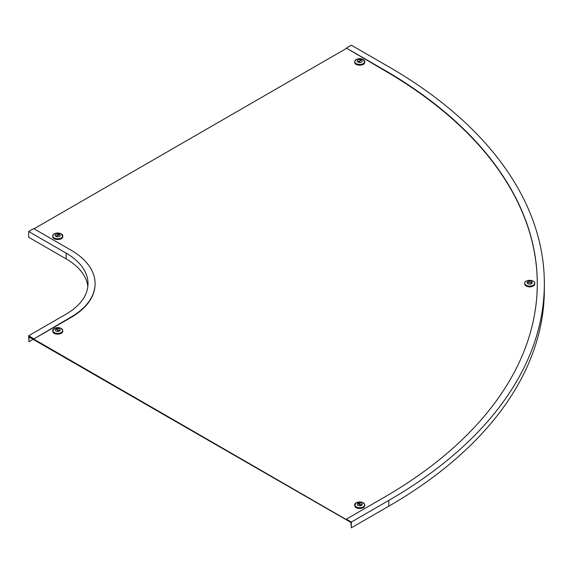 <?xml version="1.0" encoding="UTF-8"?>
<svg xmlns="http://www.w3.org/2000/svg" width="573" height="573" viewBox="0 0 573 573"><rect width="100%" height="100%" fill="white"/><g stroke="black" fill="none" stroke-linecap="round" stroke-linejoin="round"><path stroke-width="0.86" d="M29.008 336.372L29.008 341.73L28.65 335.757L66.131 314.111A74.712 43.133 180 0 0 88.013 283.614A74.712 43.133 180 0 0 66.131 253.116L28.65 231.478L33.649 228.591L71.124 250.229A81.774 47.215 180 0 1 95.082 283.614A81.774 47.215 180 0 1 71.124 316.998L33.649 339.051L29.008 336.372M33.112 339.359L29.008 341.73M95.075 283.821A81.774 47.215 180 0 1 95.082 284.029A81.774 47.215 180 0 1 71.124 317.413L33.649 339.051M28.65 231.478L28.65 237.243L66.131 258.889A74.712 43.133 180 0 1 87.841 286.5M28.65 335.757L33.649 338.636M351.328 522.053L388.809 500.415L388.809 506.181L351.328 527.819L350.97 522.254L346.336 519.167L351.328 522.053L351.328 527.819M537.281 283.821A523.98 302.515 180 0 0 383.81 70.114L383.81 69.705A523.98 302.515 180 0 1 537.281 283.614A523.98 302.515 180 0 1 383.81 497.529L346.336 519.167M383.81 69.705L346.336 48.06L351.328 45.181L388.809 66.819A531.049 306.598 180 0 1 544.35 283.614A531.049 306.598 180 0 1 388.809 500.415M544.35 283.614L544.35 289.386A531.049 306.598 180 0 1 388.809 506.181M383.81 70.114L346.336 48.06M361.327 505.236L358.827 503.38L357.967 503.595L360.61 505.236L361.327 505.236L361.327 504.82M357.043 508.015L356.664 507.986A5.05 2.915 180 0 1 355.697 507.434L355.625 507.298M363.812 507.298L363.74 507.434A5.05 2.915 180 0 1 363.289 507.728A5.05 2.915 180 0 1 362.773 507.986L362.394 508.015M364.736 505.236A5.05 2.915 180 0 1 364.765 505.544A5.05 2.915 180 0 1 363.74 507.306L363.74 507.434M357.187 504.304L357.187 504.304A2.528 1.461 180 0 1 357.932 503.273A2.528 1.461 180 0 1 360.689 502.958A2.528 1.461 180 0 1 362.251 504.304A2.528 1.461 180 0 1 361.506 505.343A2.528 1.461 180 0 1 358.748 505.658A2.528 1.461 180 0 1 357.187 504.304A2.528 1.461 180 0 1 357.932 503.273A2.528 1.461 180 0 1 360.689 502.958A2.528 1.461 180 0 1 362.251 504.304A2.528 1.461 180 0 1 361.506 505.343M355.697 507.434L355.697 507.306A5.05 2.915 180 0 1 354.673 505.544A5.05 2.915 180 0 1 354.701 505.236M362.773 507.986L362.773 507.864A5.05 2.915 180 0 1 356.664 507.864L356.664 507.986M56.133 329.038L58.632 330.893L59.492 330.693L56.133 329.038M61.827 332.906L61.762 333.085A5.05 2.915 180 0 1 61.311 333.386A5.05 2.915 180 0 1 60.795 333.644L60.416 333.672M55.065 333.672L54.686 333.644A5.05 2.915 180 0 1 53.719 333.085L53.719 332.963A5.05 2.915 180 0 1 52.695 331.201A5.05 2.915 180 0 1 52.723 330.886M60.795 333.644L60.795 333.522A5.05 2.915 180 0 1 54.686 333.522L54.686 333.644M59.528 330.993A2.528 1.461 180 0 1 56.77 331.309A2.528 1.461 180 0 1 55.209 329.962A2.528 1.461 180 0 1 55.953 328.931A2.528 1.461 180 0 1 58.711 328.616A2.528 1.461 180 0 1 60.272 329.962A2.528 1.461 180 0 1 59.528 330.993A2.528 1.461 180 0 0 60.272 329.962L60.272 329.962A2.528 1.461 180 0 0 58.711 328.616A2.528 1.461 180 0 0 55.953 328.931A2.528 1.461 180 0 0 55.209 329.962L55.209 329.962M62.758 330.886A5.05 2.915 180 0 1 62.786 331.201A5.05 2.915 180 0 1 61.762 332.963L61.762 333.085M531.98 282.668L527.439 282.675L531.98 282.668M524.775 284.523L524.71 284.423A5.05 2.915 180 0 1 524.66 284.029L524.66 284.029A5.05 2.915 180 0 1 524.66 284.022L524.66 283.284A5.05 2.915 180 0 1 525.19 281.98M530.705 286.758L530.397 286.915A5.05 2.915 180 0 1 529.029 286.915L528.721 286.758M527.181 282.668L527.181 282.668A2.528 1.461 180 0 1 529.71 281.207A2.528 1.461 180 0 1 532.238 282.668L532.238 282.668A2.528 1.461 180 0 1 529.71 284.129A2.528 1.461 180 0 1 527.181 282.668L527.181 282.668A2.528 1.461 180 0 1 529.71 281.207A2.528 1.461 180 0 1 532.238 282.668L532.238 282.668M529.029 286.915L529.029 286.794A5.05 2.915 180 0 1 524.71 284.301L524.71 284.423M534.229 281.98A5.05 2.915 180 0 1 534.759 283.277L534.759 284.029A5.05 2.915 180 0 1 534.759 284.029A5.05 2.915 180 0 1 534.716 284.416L534.716 284.294A5.05 2.915 180 0 1 530.397 286.794L530.397 286.915M56.133 236.298L59.492 234.658L58.632 234.443L56.133 236.298M55.065 239.077L54.686 239.048A5.05 2.915 180 0 1 54.17 238.791A5.05 2.915 180 0 1 53.719 238.497L53.654 238.318M61.827 238.318L61.762 238.497A5.05 2.915 180 0 1 60.795 239.048L60.795 238.927A5.05 2.915 180 0 1 54.686 238.927L54.686 239.048M62.758 236.298A5.05 2.915 180 0 1 62.786 236.606A5.05 2.915 180 0 1 61.762 238.368L61.762 238.497M55.953 236.405A2.528 1.461 180 0 1 55.209 235.374A2.528 1.461 180 0 1 56.77 234.02A2.528 1.461 180 0 1 59.528 234.336A2.528 1.461 180 0 1 60.272 235.374A2.528 1.461 180 0 1 58.711 236.721A2.528 1.461 180 0 1 55.953 236.405A2.528 1.461 180 0 1 55.209 235.374A2.528 1.461 180 0 1 56.77 234.02A2.528 1.461 180 0 1 59.528 234.336A2.528 1.461 180 0 1 60.272 235.374L60.272 235.374M53.719 238.497L53.719 238.368A5.05 2.915 180 0 1 52.695 236.606A5.05 2.915 180 0 1 52.723 236.298M60.795 239.048L60.416 239.077M361.327 60.101L357.967 61.755L358.827 61.956L361.327 60.101M357.043 64.735L356.664 64.706A5.05 2.915 180 0 1 356.148 64.448A5.05 2.915 180 0 1 355.697 64.147L355.625 64.018M363.812 64.018L363.74 64.147A5.05 2.915 180 0 1 362.773 64.706L362.394 64.735M355.697 64.147L355.697 64.026A5.05 2.915 180 0 1 354.673 62.264A5.05 2.915 180 0 1 354.701 61.948M357.932 62.056A2.528 1.461 180 0 1 357.187 61.025A2.528 1.461 180 0 1 358.748 59.678A2.528 1.461 180 0 1 361.506 59.993A2.528 1.461 180 0 1 362.251 61.025A2.528 1.461 180 0 1 360.689 62.378A2.528 1.461 180 0 1 357.932 62.056A2.528 1.461 180 0 1 357.187 61.025A2.528 1.461 180 0 1 358.748 59.678A2.528 1.461 180 0 1 361.506 59.993A2.528 1.461 180 0 1 362.251 61.025L362.251 61.025M362.773 64.706L362.773 64.584A5.05 2.915 180 0 1 356.664 64.584L356.664 64.706M364.736 61.948A5.05 2.915 180 0 1 364.765 62.264A5.05 2.915 180 0 1 363.74 64.026L363.74 64.147M346.336 48.476L34.008 228.799M350.97 522.461L29.366 337.196L29.366 336.58L350.619 522.053L350.619 522.669M71.124 316.998L71.124 317.413M66.131 258.889L66.131 253.116M364.235 503.624A5.05 2.915 180 0 1 364.765 504.92A5.05 2.915 180 0 1 363.289 506.983A5.05 2.915 180 0 1 357.788 507.614A5.05 2.915 180 0 1 354.673 504.92A5.05 2.915 180 0 1 355.203 503.624M356.191 502.808A4.992 2.879 180 0 1 363.246 502.808A4.992 2.879 180 0 1 363.246 506.883A4.992 2.879 180 0 1 356.191 506.883A4.992 2.879 180 0 1 356.191 502.808M358.798 504.19L358.827 503.38M62.256 329.274A5.05 2.915 180 0 1 62.786 330.578A5.05 2.915 180 0 1 61.311 332.641A5.05 2.915 180 0 1 55.81 333.271A5.05 2.915 180 0 1 52.695 330.578A5.05 2.915 180 0 1 53.225 329.274M61.268 332.541A4.992 2.879 180 0 1 54.213 332.541A4.992 2.879 180 0 1 54.213 328.465A4.992 2.879 180 0 1 61.268 328.465A4.992 2.879 180 0 1 61.268 332.541M59.334 330.9L59.348 330.478M56.82 329.84L56.849 329.038M531.479 282.955L531.479 282.374M524.718 283.212A4.992 2.879 180 0 1 529.71 280.326A4.992 2.879 180 0 1 534.702 283.205A4.992 2.879 180 0 1 529.717 286.092A4.992 2.879 180 0 1 524.718 283.212M534.759 283.277A5.05 2.915 180 0 1 534.759 283.284A5.05 2.915 180 0 1 529.71 286.192A5.05 2.915 180 0 1 524.66 283.284C524.374 279.459 535.046 279.459 534.759 283.277L534.759 283.284M527.941 282.962L527.941 282.374M62.256 234.686A5.05 2.915 180 0 1 62.786 235.983A5.05 2.915 180 0 1 59.671 238.676A5.05 2.915 180 0 1 54.17 238.046A5.05 2.915 180 0 1 52.695 235.983A5.05 2.915 180 0 1 53.225 234.686M61.268 233.87A4.992 2.879 180 0 1 61.268 237.953A4.992 2.879 180 0 1 54.213 237.953A4.992 2.879 180 0 1 54.213 233.87A4.992 2.879 180 0 1 61.268 233.87M58.661 235.252L58.632 234.443M56.147 236.305L56.133 235.89M360.639 60.91L360.61 60.101M364.235 60.344A5.05 2.915 180 0 1 364.765 61.64A5.05 2.915 180 0 1 361.649 64.334A5.05 2.915 180 0 1 356.148 63.703A5.05 2.915 180 0 1 354.673 61.64A5.05 2.915 180 0 1 355.203 60.344M356.191 63.603A4.992 2.879 180 0 1 356.191 59.528A4.992 2.879 180 0 1 363.246 59.528A4.992 2.879 180 0 1 363.246 63.603A4.992 2.879 180 0 1 356.191 63.603M358.125 61.963L358.111 61.54M95.082 283.614L95.082 284.029M354.673 505.544L356.17 502.815C360.589 501.318 363.454 502.02 364.765 504.92L364.765 505.544M62.786 331.201L62.786 330.578C61.483 327.67 58.611 326.968 54.191 328.472L52.695 331.201M52.695 236.606L52.695 235.983C54.005 233.082 56.87 232.38 61.29 233.877L62.786 236.606M364.765 62.264L363.268 59.535C358.848 58.038 355.983 58.74 354.673 61.64L354.673 62.264"/></g></svg>
